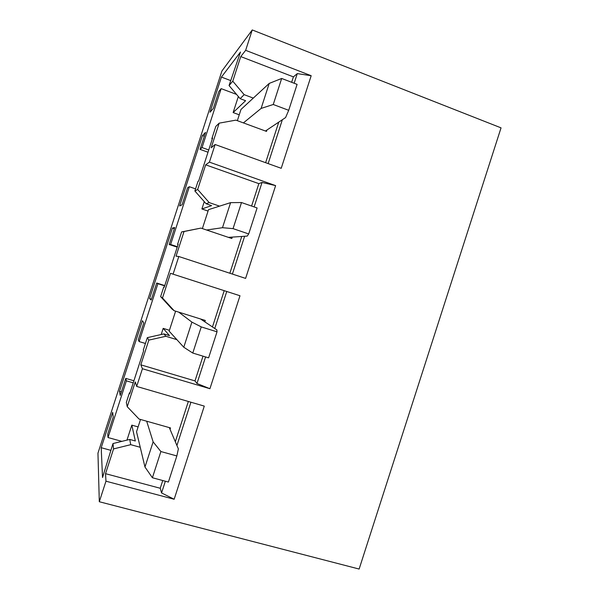 <?xml version="1.0" encoding="UTF-8"?>
<svg xmlns="http://www.w3.org/2000/svg" width="599" height="599" viewBox="0 0 599 599"><rect width="100%" height="100%" fill="white"/><g stroke="black" fill="none" stroke-linecap="round" stroke-linejoin="round"><path stroke-width="0.9" d="M99.307 501.737L359.13 569.05L501.041 127.857L252.254 29.95L221.9 71.041L97.959 453.166L99.307 501.737L105.963 481.199L105.529 473.682L160.247 488.267L161.565 492.94L174.159 499.252L105.963 481.199M105.529 473.682L113.555 448.921L112.986 443.552L102.534 477.523L101.201 447.708L112.679 412.337L113.248 417.001L107.723 434.05L108.007 437.54L121.874 441.366M133.899 380.777L125.768 378.403L126.389 380.852L108.007 437.54M125.768 378.403L120.242 395.437L119.478 391.372L142.39 320.727L143.797 322.809L138.279 339.828L139.133 341.565L145.437 343.474M164.762 285.596L156.698 283.02L157.896 283.701L139.133 341.565M156.698 283.02L151.18 300.032L149.57 298.572L172.445 228.047L174.698 227.523L169.188 244.519L170.618 244.482L177.371 246.706M204.319 136.19L202.455 135.516L179.618 205.929L182.074 204.791L187.577 187.809L189.351 186.716L170.618 244.482M202.455 135.516L205.547 132.409L200.044 149.368L202.043 147.564L208.737 149.96M252.254 29.95L245.65 50.323L240.753 56.583L232.771 81.187L229.058 85.56L240.484 52.046L221.413 77.076L210.009 112.23L213.311 108.464L218.807 91.512L221.158 88.637L202.043 147.564M240.753 56.583L293.405 76.874L297.276 73.61L311.181 75.714L245.65 50.323M311.181 75.714L281.223 168.304L215.116 144.509L209.403 162.134L205.659 164.83L197.663 189.479L194.877 190.991L206.101 203.735L211.604 205.629L201.893 208.961L208.055 211.065M205.659 164.83L258.85 183.646L262.055 182.433L275.622 185.623L209.403 162.134M275.622 185.623L245.605 278.4L178.802 256.507L173.081 274.17L170.498 273.286L162.486 297.988L160.629 296.625L171.988 309.017L174.144 310.709L205.3 320.465L204.843 321.865M205.577 356.944L196.981 383.502L209.92 388.714L239.989 295.756L173.081 274.17M209.92 388.714L142.42 368.737L136.684 386.437L135.262 381.952L127.243 406.706L139.035 419.045L170.505 427.941L170.049 429.348M174.159 499.252L204.289 406.107L136.684 386.437M112.986 443.552L129.721 439.434L135.337 440.991L131.825 425.148L126.973 440.108M110.793 450.328L101.201 447.708M138.107 426.907L131.825 425.148M126.389 380.852L133.233 382.843M142.42 368.737L140.817 364.828L148.829 340.12L147.332 337.641L143.311 350.026L143.648 350.707L129.684 393.79L129.436 392.824L129.946 392.974M121.38 391.918L119.478 391.372M169.42 330.281L163.19 328.364L161.198 334.519M157.896 283.701L164.673 285.858M178.802 256.507L176.039 256.192L184.035 231.528L181.602 231.925L177.596 244.295L178.158 244.28L164.216 287.273L163.744 287.003L164.253 287.168M151.465 299.171L149.57 298.572M174.324 228.676L172.445 228.047M177.222 247.17L169.188 244.519M177.596 244.295L178.098 244.459M204.266 201.646L201.893 208.961M189.351 186.716L195.566 188.872M266.967 129.99L266.51 131.406L235.901 120.137L219.167 123.154L215.812 126.419L211.814 138.758L212.6 138.047L198.681 180.965L197.992 181.392L194.877 190.991M208.003 152.213L200.044 149.368M211.814 138.758L212.308 138.938M238.342 96.514L233.138 112.56L239.241 114.813M221.158 88.637L236.56 94.41M230.675 80.573L221.413 77.076M233.138 112.56L245.605 100.699L240.154 98.663L229.058 85.56M232.771 81.187L244.16 94.664L240.154 98.663M244.16 94.664L253.295 98.094M219.167 123.154L211.185 147.773L215.116 144.509M293.405 76.874L291.653 82.288M278.76 122.121L265.627 162.688M140.248 447.288L130.732 444.668L129.721 439.434M113.555 448.921L130.732 444.668M188.348 401.465L175.32 441.718M162.756 480.533L160.247 488.267M297.276 73.61L294.154 83.254M282.354 119.725L268.15 163.594M262.055 182.433L254.133 206.925M244.632 236.268L232.397 274.072M163.744 287.003L160.629 296.625M226.759 291.488L214.779 328.507M140.817 364.828L194.997 380.912L196.981 383.502M129.436 392.824L126.314 402.461L127.243 406.706M190.924 402.214L176.922 445.484M165.354 481.229L161.565 492.94M147.332 337.641L163.916 333.913L169.487 335.62L163.19 328.364M176.862 339.648L165.856 336.279L163.916 333.913M181.602 231.925L200.912 228.099L231.828 238.514L232.292 237.099M197.663 189.479L209.186 202.582L219.556 206.146M209.186 202.582L206.101 203.735M184.035 231.528L200.912 228.099M258.85 183.646L251.595 206.049M241.749 236.463L229.851 273.234M162.486 297.988L174.144 310.709M148.829 340.12L165.856 336.279M224.206 290.665L212.458 326.957M203.009 356.158L194.997 380.912M265.439 131.009L285.581 117.569L288.703 110.306L297.097 84.377L281.68 78.462L269.213 83.418L261.112 108.426L243.419 122.9M269.213 83.418L240.985 109.445L237.346 120.669M281.68 78.462L273.249 104.496L261.112 108.426M288.703 110.306L273.249 104.496M228.406 237.361L247.23 236.088L248.697 233.947L257.106 207.958L241.502 202.544L230.6 202.634L222.484 227.702L206.58 230.009M230.6 202.634L208.512 209.657L202.372 228.593M241.502 202.544L233.056 228.631L222.484 227.702M248.697 233.947L233.056 228.631M200.508 318.96L216.868 329.899L217.025 331.816L201.242 326.904L191.905 322.12L183.773 347.24L169.143 331.15L175.612 311.166M191.905 322.12L178.749 312.146M201.242 326.904L192.773 353.051L183.773 347.24M217.025 331.816L208.594 357.858L192.773 353.051M169.307 427.604L178.367 448.876L176.847 455.951L160.884 451.541L153.127 441.86L144.973 467.033L136.535 431.767L140.518 419.465M153.127 441.86L146.688 421.209M160.884 451.541L152.401 477.747L144.973 467.033M176.847 455.951L168.401 482.053L152.401 477.747"/></g></svg>
